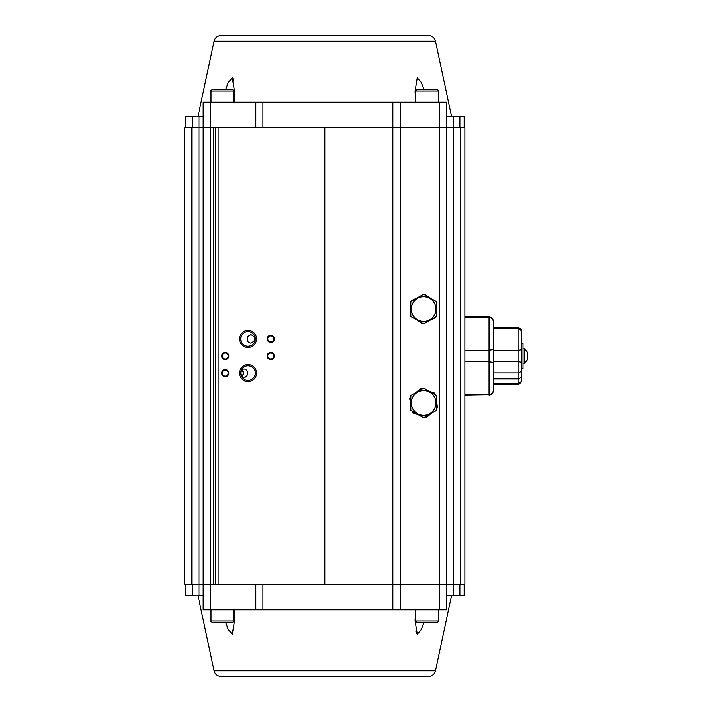 <?xml version="1.0" encoding="UTF-8"?>
<svg xmlns="http://www.w3.org/2000/svg" width="712" height="712" viewBox="0 0 712 712"><rect width="100%" height="100%" fill="white"/><g stroke="black" fill="none" stroke-linecap="round" stroke-linejoin="round"><path stroke-width="1.07" d="M423.622 294.287L436.42 301.683L436.42 316.457L423.622 323.853L410.824 316.457L410.824 301.683L423.622 294.287M411.322 309.07A12.3 12.3 0 0 0 434.276 315.22A12.3 12.3 0 0 0 426.808 297.189A12.3 12.3 0 0 0 411.322 309.07M423.622 388.147L436.42 395.543L436.42 410.317L423.622 417.713L410.824 410.317L410.824 395.543L423.622 388.147M411.322 402.93A12.3 12.3 0 0 0 434.276 409.08A12.3 12.3 0 0 0 426.808 391.048A12.3 12.3 0 0 0 411.322 402.93M255.03 338.156L255.03 339.713M255.314 338.939A7.325 7.325 0 0 1 248.185 346.255A7.325 7.325 0 0 1 240.674 339.312A7.325 7.325 0 0 1 247.42 331.632A7.325 7.325 0 0 1 255.314 338.939A7.325 7.325 0 0 0 247.99 331.614A7.325 7.325 0 0 0 240.665 338.939A7.325 7.325 0 0 0 247.99 346.255A7.325 7.325 0 0 0 255.314 338.939M247.803 336.562L247.562 338.939C247.26 341.44 248.381 342.864 250.927 343.202C256.293 340.354 256.293 337.515 250.927 334.667L247.803 336.562M247.447 373.061L247.224 370.934L245.32 369.03L242.792 369.021L241.404 369.866A7.325 7.325 0 0 1 252.564 367.348A7.325 7.325 0 0 1 252.564 378.784A7.325 7.325 0 0 1 241.404 376.265L242.561 377.022L245.168 377.164L247.02 375.642L247.447 373.061M241.404 376.265A7.325 7.325 0 0 0 253.374 378.036A7.325 7.325 0 0 0 250.66 366.244A7.325 7.325 0 0 0 240.665 373.061L241.404 376.265A7.325 7.325 0 0 1 240.665 373.061L241.057 370.703M241.875 376.639C243.638 374.254 243.638 371.869 241.875 369.492M493.3 348.889L493.3 321.762C493.113 319.11 491.689 317.632 489.037 317.312L464.865 317.312L464.865 350.313L464.865 127.751L184.711 127.751L184.711 584.249L198.933 584.249L192.525 584.249L192.525 595.624L203.196 595.624M519.662 328.241L518.906 328.134L521.745 331.205L521.745 330.404L521.745 370.827L518.906 372.865L493.3 372.865L493.3 362.47L489.037 361.687L489.037 350.313L493.3 349.53L493.3 362.47L489.037 361.687L464.865 361.687L464.865 584.249L198.933 584.249L203.196 584.249L203.196 127.751L215.282 127.751L215.282 584.249L203.196 584.249L203.196 609.846L210.307 609.846L210.307 102.154L446.371 102.154L446.371 584.249L262.915 584.249L262.915 609.846L210.307 609.846M221.681 373.061A3.551 3.551 0 0 1 227.012 369.982A3.551 3.551 0 0 1 227.012 376.141A3.551 3.551 0 0 1 221.681 373.061M267.187 356A3.551 3.551 0 0 1 272.527 352.921A3.551 3.551 0 0 1 272.527 359.079A3.551 3.551 0 0 1 267.187 356M221.681 356A3.551 3.551 0 0 1 227.012 352.921A3.551 3.551 0 0 1 227.012 359.079A3.551 3.551 0 0 1 221.681 356M267.187 338.939A3.551 3.551 0 0 1 272.527 335.859A3.551 3.551 0 0 1 272.527 342.018A3.551 3.551 0 0 1 267.187 338.939M239.455 373.061A8.535 8.535 0 0 1 252.262 365.674A8.535 8.535 0 0 1 252.262 380.457A8.535 8.535 0 0 1 239.455 373.061M239.455 338.939A8.535 8.535 0 0 1 252.262 331.543A8.535 8.535 0 0 1 252.262 346.326A8.535 8.535 0 0 1 239.455 338.939M267.757 338.939A2.99 2.99 0 0 0 272.242 341.52A2.99 2.99 0 0 0 272.242 336.349A2.99 2.99 0 0 0 267.757 338.939M222.251 356A2.99 2.99 0 0 0 226.727 358.59A2.99 2.99 0 0 0 226.727 353.41A2.99 2.99 0 0 0 222.251 356M267.757 356A2.99 2.99 0 0 0 272.242 358.59A2.99 2.99 0 0 0 272.242 353.41A2.99 2.99 0 0 0 267.757 356M222.251 373.061A2.99 2.99 0 0 0 226.727 375.651A2.99 2.99 0 0 0 226.727 370.48A2.99 2.99 0 0 0 222.251 373.061M464.153 584.249L464.153 595.624L459.881 595.624L459.881 584.249L446.371 584.249L446.371 609.846L262.915 609.846M459.881 595.624L446.371 595.624M185.423 584.249L185.423 595.624L192.525 595.624M435.486 670.775C434.489 674.282 432.175 676.16 428.535 676.4L221.031 676.4C217.4 676.16 215.077 674.282 214.081 670.775L435.486 670.775L451.55 595.624M416.734 633.644L415.799 631.037M415.488 609.846L415.087 620.962L417.285 634.161L421.308 629.506L423.952 622.386M225.624 622.386L228.285 629.55L232.326 634.134L234.479 620.962L234.079 609.846M234.479 620.962L234.479 620.17M211.019 91.029C210.619 90.744 211.09 90.264 212.443 89.614L232.352 89.614C233.696 90.264 234.168 90.744 233.767 91.029L211.019 91.029L211.019 102.154M216.51 89.614L221.975 89.614M233.767 620.971C234.168 621.256 233.696 621.736 232.352 622.386L212.443 622.386C211.09 621.736 210.619 621.256 211.019 620.971L233.767 620.971L233.767 609.846M415.799 91.029C415.399 90.744 415.879 90.264 417.223 89.614L437.132 89.614C438.476 90.264 438.948 90.744 438.556 91.029L415.799 91.029L415.799 102.154M421.006 89.614L422.154 89.614M428.321 89.614L433.35 89.614M438.556 620.971C438.948 621.256 438.476 621.736 437.132 622.386L417.223 622.386C415.879 621.736 415.399 621.256 415.799 620.971L438.556 620.971L438.556 609.846M433.297 622.386L422.056 622.386M424.174 294.608L424.752 294.332L430.448 298.23M436.42 302.315L436.945 302.68L436.42 309.56M435.869 316.778L435.815 317.418L429.594 320.4M423.07 323.533L422.492 323.809L416.796 319.911M410.824 315.825L410.299 315.46L410.824 308.581M411.376 301.363L411.42 300.722L417.641 297.741M416.128 392.472L420.739 388.432L422.243 388.948M428.927 391.217L434.729 393.184L435.041 394.742M436.42 401.666L437.613 407.682L436.42 408.733M431.116 413.387L426.506 417.428L425.002 416.912M418.309 414.642L412.506 412.675L412.195 411.118M410.824 404.193L409.623 398.177L410.824 397.127M210.307 102.154L203.196 102.154L203.196 127.751L198.933 127.751L198.933 595.624M262.915 102.154L262.915 127.751L459.881 127.751L459.881 116.376L464.153 116.376L464.153 127.751M446.371 116.376L459.881 116.376M203.196 116.376L185.423 116.376L185.423 127.751M192.525 116.376L192.525 127.751L198.933 127.751L198.933 116.376M221.031 35.6L428.535 35.6C432.175 35.84 434.489 37.718 435.486 41.225L214.081 41.225C215.077 37.718 217.4 35.84 221.031 35.6M423.952 89.614L421.282 82.45L417.241 77.866L415.087 91.038L415.488 102.154M232.833 78.356L233.767 80.963M234.079 102.154L234.479 91.038L232.29 77.839L228.267 82.494L225.624 89.614M234.479 91.038L234.479 91.857M490.061 394.564L464.865 394.688L464.865 361.687L489.037 361.687L489.037 394.688L464.865 394.688M493.096 391.627L492.873 392.205M492.401 392.988L492.001 393.451M491.333 393.994L490.782 394.306M493.185 391.271L493.274 390.781M519.493 383.804L518.906 384.444L493.3 384.444L493.3 390.844L493.3 362.47M521.745 371.984L521.745 362.355L518.906 361.687L518.906 327.556L493.3 327.556L493.3 325.428M464.865 350.313L489.037 350.313L464.865 350.313L464.865 361.687M464.865 395.107L489.037 394.688C491.689 394.377 493.113 392.89 493.3 390.238M490.212 317.481L489.037 317.312L489.037 350.313L493.3 349.53M493.202 320.8L492.953 319.991M492.597 319.296L492.108 318.656M491.529 318.148L490.888 317.748M464.865 316.893L489.037 316.893L464.865 317.312M493.3 372.865L518.906 372.865L518.906 378.9L493.3 378.9L518.906 378.9L521.745 376.862L518.906 378.9L518.906 383.866L493.3 383.866L518.906 383.866L521.736 381M521.745 362.355L518.906 361.687L518.906 372.865L521.745 370.827L521.745 380.795L521.745 372.216M521.745 335.138L521.745 334.667M521.086 329.229L521.424 329.772M521.584 330.172L521.736 331L521.584 330.172M521.745 348.889L521.745 349.645L518.906 350.313L493.3 350.313L518.906 350.313L521.745 349.645M518.906 328.134L493.3 328.134L518.906 328.134M518.906 361.687L493.3 361.687L518.906 361.687M521.647 371.37L521.745 370.827M521.745 331.205L521.54 330.048M520.561 328.704L520.116 328.428M521.745 343.344L523.026 343.344L523.026 368.656L521.745 368.656M524.45 348.889L524.45 363.111L527.289 359.907L527.289 352.093L524.45 348.889L523.026 348.889M191.822 127.751L191.822 584.249M460.593 127.751L460.593 584.249M453.482 116.376L453.482 595.624M439.268 102.154L439.268 609.846M400.678 102.154L400.678 609.846M392.855 102.154L392.855 609.846M324.788 127.751L324.788 584.249M218.13 127.751L218.13 584.249M213.858 127.751L213.858 584.249M255.804 609.846L255.804 584.249M255.804 102.154L255.804 127.751M214.081 670.775L198.025 595.624M415.087 620.962L415.087 620.143M233.767 91.029L233.767 102.154M211.019 620.971L211.019 609.846M438.556 91.029L438.556 102.154M415.799 620.971L415.799 609.846M214.081 41.225L198.025 116.376M435.486 41.225L451.55 116.376M415.087 91.038L415.087 91.83M489.037 395.107C491.627 394.857 493.051 393.433 493.3 390.844M489.037 316.893C491.627 317.143 493.051 318.567 493.3 321.157M518.906 384.444L521.745 381.596M518.906 327.556L521.745 330.404M524.45 363.111L523.026 363.111"/></g></svg>
